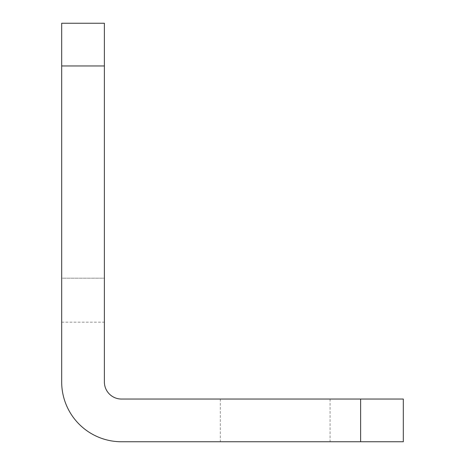 <?xml version="1.0" encoding="UTF-8"?>
<svg xmlns="http://www.w3.org/2000/svg" width="465" height="465" viewBox="0 0 465 465"><rect width="100%" height="100%" fill="white"/><g stroke="black" fill="none" stroke-linecap="round" stroke-linejoin="round"><path stroke-width="0.35" stroke-dasharray="2.33 1.74" d="M275.204 441.75L220.329 441.75L275.204 441.75M275.204 399.046L220.329 399.046L275.204 399.046M104.387 23.25L61.682 23.25L104.387 23.25L104.387 278.192L104.387 23.25L61.682 23.25L61.682 381.963A59.787 59.787 0 0 0 121.47 441.75L403.318 441.75L403.318 399.046L121.47 399.046A17.083 17.083 0 0 1 104.387 381.963L104.387 23.25M104.387 278.192L104.387 322.181L104.387 278.192L61.682 278.192L61.682 322.181L61.682 278.192L104.387 278.192M61.682 65.954L104.387 65.954M360.613 399.046L360.613 441.75M220.329 399.046L220.329 441.75M61.682 322.181L104.387 322.181M330.08 399.046L330.08 441.75"/><path stroke-width="0.7" d="M61.682 65.954L61.682 23.25L104.387 23.25L104.387 65.954L61.682 65.954L61.682 381.963A59.787 59.787 0 0 0 121.47 441.75L360.613 441.75L360.613 399.046L121.47 399.046A17.083 17.083 0 0 1 104.387 381.963L104.387 65.954M360.613 399.046L403.318 399.046L403.318 441.75L360.613 441.75"/></g></svg>
